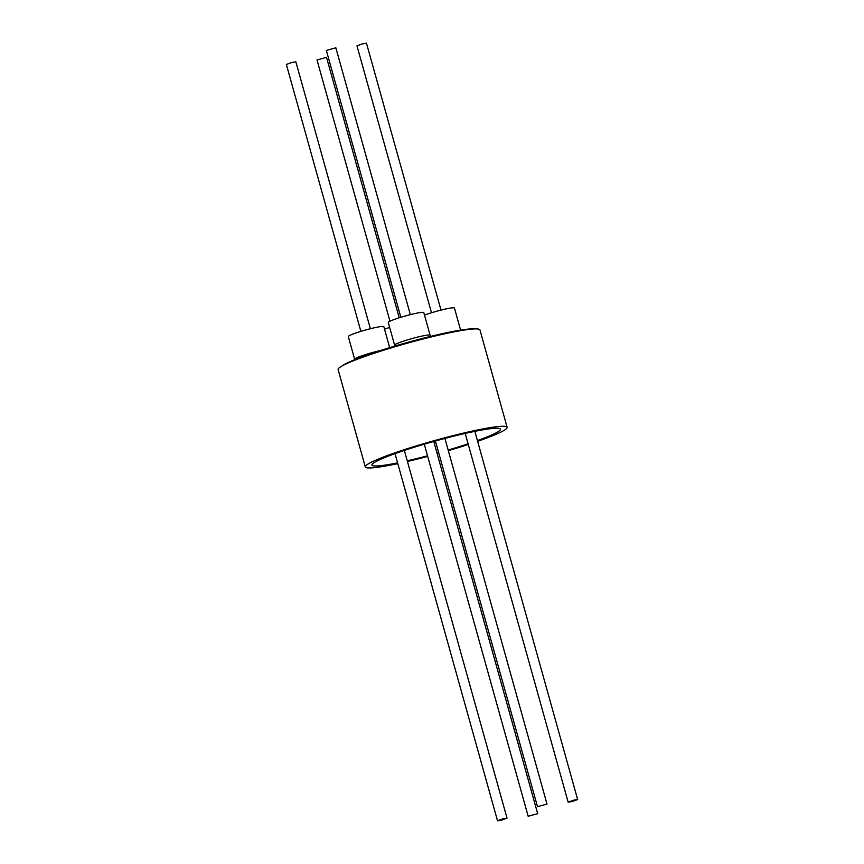 <?xml version="1.0" encoding="UTF-8"?>
<svg xmlns="http://www.w3.org/2000/svg" width="864" height="864" viewBox="0 0 864 864"><rect width="100%" height="100%" fill="white"/><g stroke="black" fill="none" stroke-linecap="round" stroke-linejoin="round"><path stroke-width="1.3" d="M342.23 365.85A70.481 6.458 -15.6 0 1 417.658 339.682A70.481 6.458 -15.6 0 1 474.52 328.914M394.718 346.118L394.47 345.233A18.587 1.706 -15.6 0 1 404.082 340.956A18.587 1.706 -15.6 0 1 430.272 335.232L430.607 336.398M354.607 359.726L354.499 359.316A18.587 1.706 -15.6 0 1 380.678 350.46M394.556 344.974L388.282 322.499A18.436 1.685 -15.6 0 1 397.818 318.254A18.436 1.685 -15.6 0 1 423.792 312.584L430.067 335.059M384.523 329.184A18.436 1.685 -15.6 0 1 388.498 327.812A18.436 1.685 -15.6 0 1 389.664 327.434M424.494 315.101A18.436 1.685 -15.6 0 1 452.423 307.832A18.436 1.685 -15.6 0 1 454.432 308.048L460.598 330.113M354.586 359.057L348.311 336.582A18.436 1.685 -15.6 0 1 361.616 331.16A18.436 1.685 -15.6 0 1 381.812 326.452A18.436 1.685 -15.6 0 1 383.821 326.668L389.675 347.63M335.804 47.801L326.376 50.425M326.473 57.348L317.056 59.983M440.996 310.111L366.466 43.2L362.189 43.934L356.972 45.846L431.503 312.757M370.375 328.73L295.855 61.819L291.568 62.543L286.362 64.465L360.882 331.376M427.702 456.419A73.634 6.75 -15.6 0 1 426.935 456.624A73.634 6.75 -15.6 0 1 407.441 461.473M397.807 463.622A73.634 6.75 -15.6 0 1 365.299 466.906A73.634 6.75 -15.6 0 1 445.5 437.594A73.634 6.75 -15.6 0 1 507.136 427.302A73.634 6.75 -15.6 0 1 477.63 441.331M365.299 466.906L338.105 369.533A73.634 6.75 -15.6 0 1 418.316 340.222A73.634 6.75 -15.6 0 1 479.952 329.929L507.136 427.302M397.591 462.866A66.733 6.113 -15.6 0 1 371.941 465.059A66.733 6.113 -15.6 0 1 444.636 438.491A66.733 6.113 -15.6 0 1 500.494 429.16A66.733 6.113 -15.6 0 1 477.425 440.575M468.083 443.804A66.733 6.113 -15.6 0 1 448.146 450.047M438.674 452.768A66.733 6.113 -15.6 0 1 437.044 453.222M537.527 806.652L546.998 804.071L537.527 806.652M537.646 813.683L528.174 816.264L537.646 813.683M573.361 800.258L568.145 802.181L572.432 801.457L577.638 799.535L573.361 800.258M501.811 820.066L507.028 818.154L502.74 818.878L497.534 820.8L501.811 820.066M427.529 455.803A66.733 6.113 -15.6 0 1 407.246 460.793M468.277 444.485A73.634 6.75 -15.6 0 1 448.319 450.662M438.847 453.373A73.634 6.75 -15.6 0 1 437.216 453.838M453.19 331.42A18.587 1.706 -15.6 0 1 457.045 330.718M326.333 50.382L400.853 317.293M326.495 57.283L399.233 317.801M435.391 440.996L537.505 806.717M433.76 441.45L537.667 813.618M465.188 433.426L568.145 802.181M404.352 450.414L507.028 818.154M395.021 453.632L497.534 820.8M474.844 431.352L577.638 799.535M424.289 444.172L528.174 816.264M444.906 438.415L546.998 804.071M317.002 59.929L389.966 321.235M335.826 47.736L410.346 314.647"/></g></svg>

